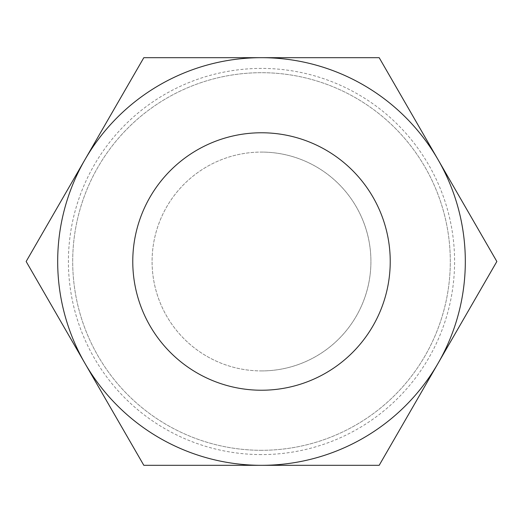 <?xml version="1.0" encoding="UTF-8"?>
<svg xmlns="http://www.w3.org/2000/svg" width="523" height="523" viewBox="0 0 523 523"><rect width="100%" height="100%" fill="white"/><g stroke="black" fill="none" stroke-linecap="round" stroke-linejoin="round"><path stroke-width="0.39" stroke-dasharray="2.62 1.96" d="M261.5 132.77A128.73 128.73 0 0 0 132.77 261.5A128.73 128.73 0 0 0 261.5 390.23A128.73 128.73 0 0 0 390.23 261.5A128.73 128.73 0 0 0 261.5 132.77A128.73 128.73 0 0 1 390.23 261.5A128.73 128.73 0 0 1 261.5 390.23A128.73 128.73 0 0 0 390.23 261.5A128.73 128.73 0 0 0 261.5 132.77A128.73 128.73 0 0 0 132.77 261.5A128.73 128.73 0 0 0 261.5 390.23A128.73 128.73 0 0 0 390.23 261.5A128.73 128.73 0 0 0 261.5 132.77A128.73 128.73 0 0 0 132.77 261.5A128.73 128.73 0 0 0 261.5 390.23A128.73 128.73 0 0 1 132.77 261.5A128.73 128.73 0 0 1 261.5 132.77M261.5 450.303A188.803 188.803 0 0 1 72.697 261.5A188.803 188.803 0 0 1 261.5 72.697A188.803 188.803 0 0 1 450.303 261.5A188.803 188.803 0 0 1 261.5 450.303A188.803 188.803 0 0 1 72.697 261.5A188.803 188.803 0 0 1 261.5 72.697A188.803 188.803 0 0 1 450.303 261.5A188.803 188.803 0 0 1 261.5 450.303M261.5 454.592A193.092 193.092 0 0 1 68.408 261.5A193.092 193.092 0 0 1 261.5 68.408A193.092 193.092 0 0 1 454.592 261.5A193.092 193.092 0 0 1 261.5 454.592M143.825 465.32L379.175 465.32L496.85 261.5L379.175 465.32L143.825 465.32L26.15 261.5L143.825 465.32L26.15 261.5L143.825 57.68L26.15 261.5L143.825 57.68L261.5 57.68A203.82 203.82 0 0 0 84.988 363.407A203.82 203.82 0 0 0 261.5 465.32L143.825 465.32M379.175 57.68L496.85 261.5L379.175 57.68L261.5 57.68A203.82 203.82 0 0 1 438.013 159.593L496.85 261.5L379.175 465.32L261.5 465.32A203.82 203.82 0 0 0 438.013 159.593L379.175 57.68M261.5 370.918A109.418 109.418 0 0 0 370.918 261.5A109.418 109.418 0 0 0 261.5 152.082A109.418 109.418 0 0 1 370.918 261.5A109.418 109.418 0 0 1 261.5 370.918A109.418 109.418 0 0 1 152.082 261.5A109.418 109.418 0 0 1 261.5 152.082A109.418 109.418 0 0 0 152.082 261.5A109.418 109.418 0 0 0 261.5 370.918"/><path stroke-width="0.78" d="M261.5 132.77A128.73 128.73 0 0 0 132.77 261.5A128.73 128.73 0 0 0 261.5 390.23A128.73 128.73 0 0 0 390.23 261.5A128.73 128.73 0 0 0 261.5 132.77M143.825 465.32L26.15 261.5L143.825 57.68L261.5 57.68A203.82 203.82 0 0 0 84.988 363.407A203.82 203.82 0 0 0 261.5 465.32L143.825 465.32M379.175 57.68L261.5 57.68A203.82 203.82 0 0 1 438.013 159.593L496.85 261.5L379.175 465.32L261.5 465.32A203.82 203.82 0 0 0 438.013 159.593L379.175 57.68"/></g></svg>
